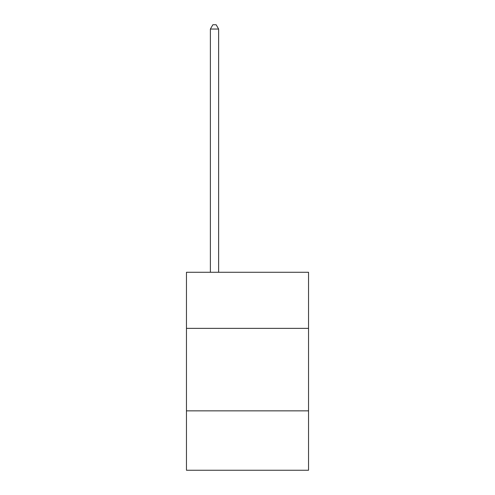 <?xml version="1.0" encoding="UTF-8"?>
<svg xmlns="http://www.w3.org/2000/svg" width="495" height="495" viewBox="0 0 495 495"><rect width="100%" height="100%" fill="white"/><g stroke="black" fill="none" stroke-linecap="round" stroke-linejoin="round"><path stroke-width="0.74" d="M308.54 328.371L308.54 272.281L186.46 272.281L186.46 328.371L308.54 328.371L308.54 470.25L186.46 470.25L186.46 328.371M308.54 410.856L186.46 410.856M218.629 272.281L218.629 29.038L210.381 29.038L210.381 272.281M210.381 29.038L212.856 24.75L216.154 24.75L218.629 29.038"/></g></svg>

